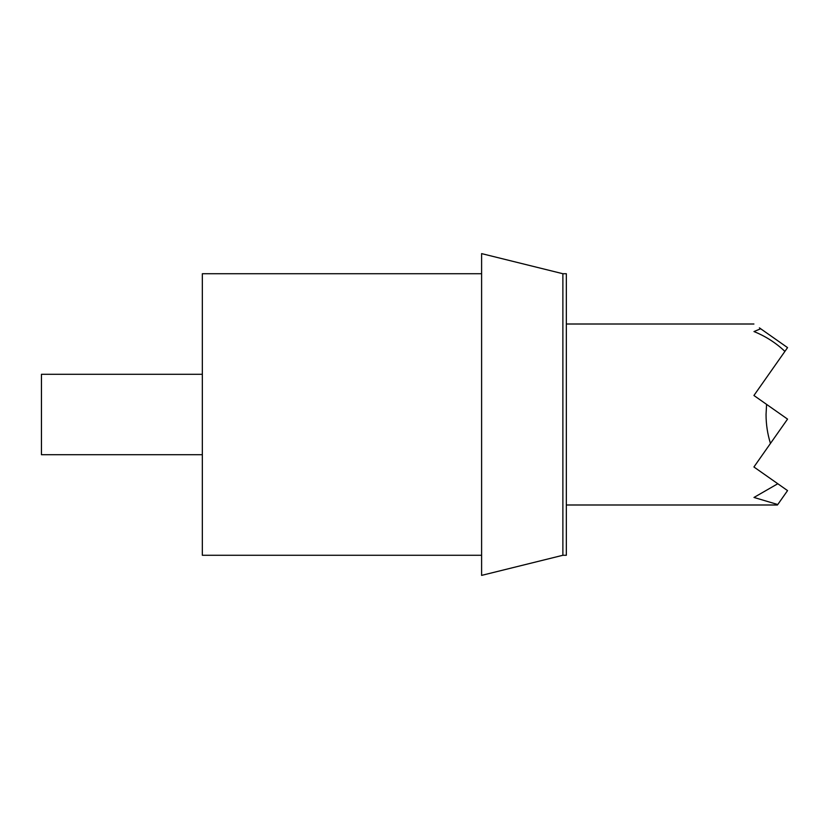 <?xml version="1.0" encoding="UTF-8"?>
<svg xmlns="http://www.w3.org/2000/svg" width="829" height="829" viewBox="0 0 829 829"><rect width="100%" height="100%" fill="white"/><g stroke="black" fill="none" stroke-linecap="round" stroke-linejoin="round"><path stroke-width="1.24" d="M562.881 273.725L562.881 555.275L481.608 575.388L481.608 253.612L562.881 273.725L566.331 273.725L566.331 555.275L562.881 555.275M481.608 273.725L202.338 273.725L202.338 555.275L481.608 555.275M202.338 374.283L41.45 374.283L41.45 454.717L202.338 454.717M777.757 504.54L753.986 497.452L777.789 483.742L753.924 466.986L770.452 443.442C767.53 434.054 766.058 424.407 766.048 414.5L766.576 404.376L753.924 395.495L784.908 351.392C775.985 342.916 765.675 336.305 753.986 331.548L760.69 328.761L759.405 327.849M760.69 328.761L787.55 347.62L784.908 351.392M766.576 404.376L787.55 419.111L770.452 443.442M777.789 483.742L787.55 490.602L777.861 504.395M566.331 324.004L753.924 324.004M566.331 504.996L777.436 504.996"/></g></svg>

